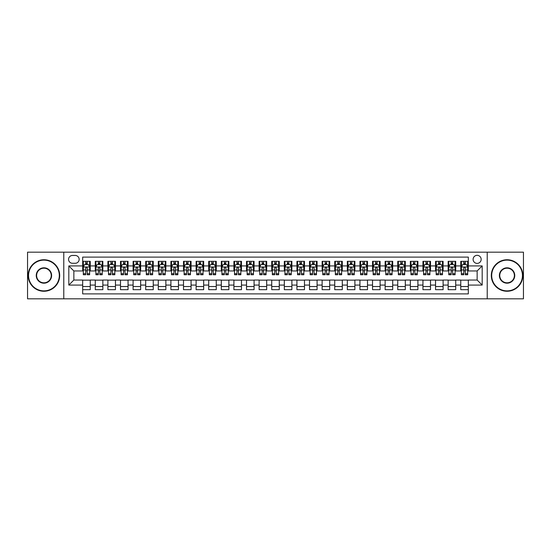 <?xml version="1.0" encoding="UTF-8"?>
<svg xmlns="http://www.w3.org/2000/svg" width="551" height="551" viewBox="0 0 551 551"><rect width="100%" height="100%" fill="white"/><g stroke="black" fill="none" stroke-linecap="round" stroke-linejoin="round"><path stroke-width="0.83" d="M477.138 255.333A4.036 4.036 0 0 0 473.102 259.369A4.036 4.036 0 0 0 477.138 263.399A4.036 4.036 0 0 0 481.168 259.369A4.036 4.036 0 0 0 477.138 255.333M487.222 298.814L523.45 298.814L523.45 252.186L487.222 252.186L487.222 298.814L63.778 298.814L63.778 252.186L27.55 252.186L27.55 298.814L63.778 298.814M468.316 261.326L460.753 261.326L460.753 265.919L455.711 265.919L455.711 270.961L460.753 270.961L460.753 265.919M455.711 265.919L455.711 261.326L448.149 261.326L448.149 265.919L443.107 265.919L443.107 270.961L448.149 270.961L448.149 265.919M443.107 265.919L443.107 261.326L435.552 261.326L435.552 265.919L430.51 265.919L430.51 270.961L435.552 270.961L435.552 265.919M430.51 265.919L430.51 261.326L422.948 261.326L422.948 265.919L417.906 265.919L417.906 270.961L422.948 270.961L422.948 265.919M417.906 265.919L417.906 261.326L410.343 261.326L410.343 265.919L405.302 265.919L405.302 270.961L410.343 270.961L410.343 265.919M405.302 265.919L405.302 261.326L397.739 261.326L397.739 265.919L392.705 265.919L392.705 270.961L397.739 270.961L397.739 265.919M392.705 265.919L392.705 261.326L385.142 261.326L385.142 265.919L380.1 265.919L380.1 270.961L385.142 270.961L385.142 265.919M380.1 265.919L380.1 261.326L372.538 261.326L372.538 265.919L367.496 265.919L367.496 270.961L372.538 270.961L372.538 265.919M367.496 265.919L367.496 261.326L359.934 261.326L359.934 265.919L354.892 265.919L354.892 270.961L359.934 270.961L359.934 265.919M354.892 265.919L354.892 261.326L347.33 261.326L347.33 265.919L342.295 265.919L342.295 270.961L347.33 270.961L347.33 265.919M342.295 265.919L342.295 261.326L334.732 261.326L334.732 265.919L329.691 265.919L329.691 270.961L334.732 270.961L334.732 265.919M329.691 265.919L329.691 261.326L322.128 261.326L322.128 265.919L317.087 265.919L317.087 270.961L322.128 270.961L322.128 265.919M317.087 265.919L317.087 261.326L309.524 261.326L309.524 265.919L304.483 265.919L304.483 270.961L309.524 270.961L309.524 265.919M304.483 265.919L304.483 261.326L296.927 261.326L296.927 265.919L291.885 265.919L291.885 270.961L296.927 270.961L296.927 265.919M291.885 265.919L291.885 261.326L284.323 261.326L284.323 265.919L279.281 265.919L279.281 270.961L284.323 270.961L284.323 265.919M279.281 265.919L279.281 261.326L271.719 261.326L271.719 265.919L266.677 265.919L266.677 270.961L271.719 270.961L271.719 265.919M266.677 265.919L266.677 261.326L259.115 261.326L259.115 265.919L254.073 265.919L254.073 270.961L259.115 270.961L259.115 265.919M254.073 265.919L254.073 261.326L246.517 261.326L246.517 265.919L241.476 265.919L241.476 270.961L246.517 270.961L246.517 265.919M241.476 265.919L241.476 261.326L233.913 261.326L233.913 265.919L228.872 265.919L228.872 270.961L233.913 270.961L233.913 265.919M228.872 265.919L228.872 261.326L221.309 261.326L221.309 265.919L216.267 265.919L216.267 270.961L221.309 270.961L221.309 265.919M216.267 265.919L216.267 261.326L208.705 261.326L208.705 265.919L203.67 265.919L203.67 270.961L208.705 270.961L208.705 265.919M203.67 265.919L203.67 261.326L196.108 261.326L196.108 265.919L191.066 265.919L191.066 270.961L196.108 270.961L196.108 265.919M191.066 265.919L191.066 261.326L183.504 261.326L183.504 265.919L178.462 265.919L178.462 270.961L183.504 270.961L183.504 265.919M178.462 265.919L178.462 261.326L170.9 261.326L170.9 265.919L165.858 265.919L165.858 270.961L170.9 270.961L170.9 265.919M165.858 265.919L165.858 261.326L158.295 261.326L158.295 265.919L153.261 265.919L153.261 270.961L158.295 270.961L158.295 265.919M153.261 265.919L153.261 261.326L145.698 261.326L145.698 265.919L140.657 265.919L140.657 270.961L145.698 270.961L145.698 265.919M140.657 265.919L140.657 261.326L133.094 261.326L133.094 265.919L128.052 265.919L128.052 270.961L133.094 270.961L133.094 265.919M128.052 265.919L128.052 261.326L120.49 261.326L120.49 265.919L115.448 265.919L115.448 270.961L120.49 270.961L120.49 265.919M115.448 265.919L115.448 261.326L107.893 261.326L107.893 265.919L102.851 265.919L102.851 270.961L107.893 270.961L107.893 265.919M102.851 265.919L102.851 261.326L95.289 261.326L95.289 270.961L90.247 270.961L90.247 261.326L82.684 261.326M82.684 289.674L90.247 289.674L90.247 280.039L95.289 280.039L95.289 289.674L102.851 289.674L102.851 280.039L107.893 280.039L107.893 285.081L102.851 285.081M107.893 285.081L107.893 289.674L115.448 289.674L115.448 280.039L120.49 280.039L120.49 285.081L115.448 285.081M120.49 285.081L120.49 289.674L128.052 289.674L128.052 280.039L133.094 280.039L133.094 285.081L128.052 285.081M133.094 285.081L133.094 289.674L140.657 289.674L140.657 280.039L145.698 280.039L145.698 285.081L140.657 285.081M145.698 285.081L145.698 289.674L153.261 289.674L153.261 280.039L158.295 280.039L158.295 285.081L153.261 285.081M158.295 285.081L158.295 289.674L165.858 289.674L165.858 280.039L170.9 280.039L170.9 285.081L165.858 285.081M170.9 285.081L170.9 289.674L178.462 289.674L178.462 280.039L183.504 280.039L183.504 285.081L178.462 285.081M183.504 285.081L183.504 289.674L191.066 289.674L191.066 280.039L196.108 280.039L196.108 285.081L191.066 285.081M196.108 285.081L196.108 289.674L203.67 289.674L203.67 280.039L208.705 280.039L208.705 285.081L203.67 285.081M208.705 285.081L208.705 289.674L216.267 289.674L216.267 280.039L221.309 280.039L221.309 285.081L216.267 285.081M221.309 285.081L221.309 289.674L228.872 289.674L228.872 280.039L233.913 280.039L233.913 285.081L228.872 285.081M233.913 285.081L233.913 289.674L241.476 289.674L241.476 280.039L246.517 280.039L246.517 285.081L241.476 285.081M246.517 285.081L246.517 289.674L254.073 289.674L254.073 280.039L259.115 280.039L259.115 285.081L254.073 285.081M259.115 285.081L259.115 289.674L266.677 289.674L266.677 280.039L271.719 280.039L271.719 285.081L266.677 285.081M271.719 285.081L271.719 289.674L279.281 289.674L279.281 280.039L284.323 280.039L284.323 285.081L279.281 285.081M284.323 285.081L284.323 289.674L291.885 289.674L291.885 280.039L296.927 280.039L296.927 285.081L291.885 285.081M296.927 285.081L296.927 289.674L304.483 289.674L304.483 280.039L309.524 280.039L309.524 285.081L304.483 285.081M309.524 285.081L309.524 289.674L317.087 289.674L317.087 280.039L322.128 280.039L322.128 285.081L317.087 285.081M322.128 285.081L322.128 289.674L329.691 289.674L329.691 280.039L334.732 280.039L334.732 285.081L329.691 285.081M334.732 285.081L334.732 289.674L342.295 289.674L342.295 280.039L347.33 280.039L347.33 285.081L342.295 285.081M347.33 285.081L347.33 289.674L354.892 289.674L354.892 280.039L359.934 280.039L359.934 285.081L354.892 285.081M359.934 285.081L359.934 289.674L367.496 289.674L367.496 280.039L372.538 280.039L372.538 285.081L367.496 285.081M372.538 285.081L372.538 289.674L380.1 289.674L380.1 280.039L385.142 280.039L385.142 285.081L380.1 285.081M385.142 285.081L385.142 289.674L392.705 289.674L392.705 280.039L397.739 280.039L397.739 285.081L392.705 285.081M397.739 285.081L397.739 289.674L405.302 289.674L405.302 280.039L410.343 280.039L410.343 285.081L405.302 285.081M410.343 285.081L410.343 289.674L417.906 289.674L417.906 280.039L422.948 280.039L422.948 285.081L417.906 285.081M422.948 285.081L422.948 289.674L430.51 289.674L430.51 280.039L435.552 280.039L435.552 285.081L430.51 285.081M435.552 285.081L435.552 289.674L443.107 289.674L443.107 280.039L448.149 280.039L448.149 285.081L443.107 285.081M448.149 285.081L448.149 289.674L455.711 289.674L455.711 280.039L460.753 280.039L460.753 285.081L455.711 285.081M72.477 263.275L75.253 263.275A3.905 3.905 0 0 0 79.158 259.369A3.905 3.905 0 0 0 75.253 255.464L72.477 255.464A3.905 3.905 0 0 0 68.572 259.369A3.905 3.905 0 0 0 72.477 263.275M487.222 252.186L63.778 252.186M468.316 265.919L468.316 257.103L82.684 257.103L82.684 270.961L73.862 270.961L73.862 280.039L82.684 280.039L82.684 293.897L468.316 293.897L468.316 280.039L477.138 280.039L477.138 270.961L468.316 270.961L468.316 265.919L482.18 265.919L482.18 285.081L468.316 285.081M82.684 285.081L68.82 285.081L68.82 265.919L82.684 265.919M460.753 285.081L460.753 289.674L468.316 289.674M82.684 264.473L83.318 264.473M85.708 264.473L87.223 264.473M89.613 264.473L90.247 264.473M82.684 270.837L83.318 270.837M85.708 270.837L87.223 270.837M89.613 270.837L90.247 270.837M82.684 280.163L90.247 280.163M82.684 286.527L90.247 286.527M95.289 270.837L95.915 270.837M98.312 270.837L99.827 270.837M102.217 270.837L102.851 270.837M95.289 264.473L95.915 264.473M98.312 264.473L99.827 264.473M102.217 264.473L102.851 264.473M95.289 280.163L102.851 280.163M95.289 286.527L102.851 286.527M107.893 280.163L115.448 280.163M107.893 286.527L115.448 286.527M107.893 264.473L108.519 264.473M110.916 264.473L112.425 264.473M114.822 264.473L115.448 264.473M107.893 270.837L108.519 270.837M110.916 270.837L112.425 270.837M114.822 270.837L115.448 270.837M120.49 280.163L128.052 280.163M120.49 286.527L128.052 286.527M120.49 264.473L121.124 264.473M123.514 264.473L125.029 264.473M127.426 264.473L128.052 264.473M120.49 270.837L121.124 270.837M123.514 270.837L125.029 270.837M127.426 270.837L128.052 270.837M133.094 280.163L140.657 280.163M133.094 286.527L140.657 286.527M133.094 264.473L133.728 264.473M136.118 264.473L137.633 264.473M140.023 264.473L140.657 264.473M133.094 270.837L133.728 270.837M136.118 270.837L137.633 270.837M140.023 270.837L140.657 270.837M145.698 280.163L153.261 280.163M145.698 286.527L153.261 286.527M145.698 264.473L146.325 264.473M148.722 264.473L150.23 264.473M152.627 264.473L153.261 264.473M145.698 270.837L146.325 270.837M148.722 270.837L150.23 270.837M152.627 270.837L153.261 270.837M158.295 280.163L165.858 280.163M158.295 286.527L165.858 286.527M158.295 264.473L158.929 264.473M161.326 264.473L162.834 264.473M165.231 264.473L165.858 264.473M158.295 270.837L158.929 270.837M161.326 270.837L162.834 270.837M165.231 270.837L165.858 270.837M170.9 280.163L178.462 280.163M170.9 286.527L178.462 286.527M170.9 264.473L171.533 264.473M173.923 264.473L175.438 264.473M177.835 264.473L178.462 264.473M170.9 270.837L171.533 270.837M173.923 270.837L175.438 270.837M177.835 270.837L178.462 270.837M183.504 280.163L191.066 280.163M183.504 286.527L191.066 286.527M183.504 264.473L184.13 264.473M186.527 264.473L188.043 264.473M190.432 264.473L191.066 264.473M183.504 270.837L184.13 270.837M186.527 270.837L188.043 270.837M190.432 270.837L191.066 270.837M196.108 280.163L203.67 280.163M196.108 286.527L203.67 286.527M196.108 264.473L196.735 264.473M199.131 264.473L200.64 264.473M203.037 264.473L203.67 264.473M196.108 270.837L196.735 270.837M199.131 270.837L200.64 270.837M203.037 270.837L203.67 270.837M208.705 280.163L216.267 280.163M208.705 286.527L216.267 286.527M208.705 264.473L209.339 264.473M211.736 264.473L213.244 264.473M215.641 264.473L216.267 264.473M208.705 270.837L209.339 270.837M211.736 270.837L213.244 270.837M215.641 270.837L216.267 270.837M221.309 280.163L228.872 280.163M221.309 286.527L228.872 286.527M221.309 264.473L221.943 264.473M224.333 264.473L225.848 264.473M228.245 264.473L228.872 264.473M221.309 270.837L221.943 270.837M224.333 270.837L225.848 270.837M228.245 270.837L228.872 270.837M233.913 280.163L241.476 280.163M233.913 286.527L241.476 286.527M233.913 264.473L234.54 264.473M236.937 264.473L238.452 264.473M240.842 264.473L241.476 264.473M233.913 270.837L234.54 270.837M236.937 270.837L238.452 270.837M240.842 270.837L241.476 270.837M246.517 280.163L254.073 280.163M246.517 286.527L254.073 286.527M246.517 264.473L247.144 264.473M249.541 264.473L251.049 264.473M253.446 264.473L254.073 264.473M246.517 270.837L247.144 270.837M249.541 270.837L251.049 270.837M253.446 270.837L254.073 270.837M259.115 280.163L266.677 280.163M259.115 286.527L266.677 286.527M259.115 264.473L259.748 264.473M262.138 264.473L263.654 264.473M266.05 264.473L266.677 264.473M259.115 270.837L259.748 270.837M262.138 270.837L263.654 270.837M266.05 270.837L266.677 270.837M271.719 280.163L279.281 280.163M271.719 286.527L279.281 286.527M271.719 264.473L272.352 264.473M274.742 264.473L276.258 264.473M278.648 264.473L279.281 264.473M271.719 270.837L272.352 270.837M274.742 270.837L276.258 270.837M278.648 270.837L279.281 270.837M284.323 280.163L291.885 280.163M284.323 286.527L291.885 286.527M284.323 264.473L284.95 264.473M287.346 264.473L288.862 264.473M291.252 264.473L291.885 264.473M284.323 270.837L284.95 270.837M287.346 270.837L288.862 270.837M291.252 270.837L291.885 270.837M296.927 280.163L304.483 280.163M296.927 286.527L304.483 286.527M296.927 264.473L297.554 264.473M299.951 264.473L301.459 264.473M303.856 264.473L304.483 264.473M296.927 270.837L297.554 270.837M299.951 270.837L301.459 270.837M303.856 270.837L304.483 270.837M309.524 280.163L317.087 280.163M309.524 286.527L317.087 286.527M309.524 264.473L310.158 264.473M312.548 264.473L314.063 264.473M316.46 264.473L317.087 264.473M309.524 270.837L310.158 270.837M312.548 270.837L314.063 270.837M316.46 270.837L317.087 270.837M322.128 280.163L329.691 280.163M322.128 286.527L329.691 286.527M322.128 264.473L322.755 264.473M325.152 264.473L326.667 264.473M329.057 264.473L329.691 264.473M322.128 270.837L322.755 270.837M325.152 270.837L326.667 270.837M329.057 270.837L329.691 270.837M334.732 280.163L342.295 280.163M334.732 286.527L342.295 286.527M334.732 264.473L335.359 264.473M337.756 264.473L339.264 264.473M341.661 264.473L342.295 264.473M334.732 270.837L335.359 270.837M337.756 270.837L339.264 270.837M341.661 270.837L342.295 270.837M347.33 280.163L354.892 280.163M347.33 286.527L354.892 286.527M347.33 264.473L347.963 264.473M350.36 264.473L351.869 264.473M354.265 264.473L354.892 264.473M347.33 270.837L347.963 270.837M350.36 270.837L351.869 270.837M354.265 270.837L354.892 270.837M359.934 280.163L367.496 280.163M359.934 286.527L367.496 286.527M359.934 264.473L360.568 264.473M362.957 264.473L364.473 264.473M366.87 264.473L367.496 264.473M359.934 270.837L360.568 270.837M362.957 270.837L364.473 270.837M366.87 270.837L367.496 270.837M372.538 280.163L380.1 280.163M372.538 286.527L380.1 286.527M372.538 264.473L373.165 264.473M375.562 264.473L377.077 264.473M379.467 264.473L380.1 264.473M372.538 270.837L373.165 270.837M375.562 270.837L377.077 270.837M379.467 270.837L380.1 270.837M385.142 280.163L392.705 280.163M385.142 286.527L392.705 286.527M385.142 264.473L385.769 264.473M388.166 264.473L389.674 264.473M392.071 264.473L392.705 264.473M385.142 270.837L385.769 270.837M388.166 270.837L389.674 270.837M392.071 270.837L392.705 270.837M397.739 280.163L405.302 280.163M397.739 286.527L405.302 286.527M397.739 264.473L398.373 264.473M400.77 264.473L402.278 264.473M404.675 264.473L405.302 264.473M397.739 270.837L398.373 270.837M400.77 270.837L402.278 270.837M404.675 270.837L405.302 270.837M410.343 280.163L417.906 280.163M410.343 286.527L417.906 286.527M410.343 264.473L410.977 264.473M413.367 264.473L414.882 264.473M417.272 264.473L417.906 264.473M410.343 270.837L410.977 270.837M413.367 270.837L414.882 270.837M417.272 270.837L417.906 270.837M422.948 280.163L430.51 280.163M422.948 286.527L430.51 286.527M422.948 264.473L423.574 264.473M425.971 264.473L427.486 264.473M429.876 264.473L430.51 264.473M422.948 270.837L423.574 270.837M425.971 270.837L427.486 270.837M429.876 270.837L430.51 270.837M435.552 280.163L443.107 280.163M435.552 286.527L443.107 286.527M435.552 264.473L436.178 264.473M438.575 264.473L440.084 264.473M442.481 264.473L443.107 264.473M435.552 270.837L436.178 270.837M438.575 270.837L440.084 270.837M442.481 270.837L443.107 270.837M448.149 280.163L455.711 280.163M448.149 286.527L455.711 286.527M448.149 264.473L448.783 264.473M451.173 264.473L452.688 264.473M455.085 264.473L455.711 264.473M448.149 270.837L448.783 270.837M451.173 270.837L452.688 270.837M455.085 270.837L455.711 270.837M460.753 280.163L468.316 280.163M460.753 286.527L468.316 286.527M460.753 264.473L461.387 264.473M463.777 264.473L465.292 264.473M467.682 264.473L468.316 264.473M460.753 270.837L461.387 270.837M463.777 270.837L465.292 270.837M467.682 270.837L468.316 270.837M73.862 270.961L68.82 265.919M73.862 280.039L68.82 285.081M482.18 265.919L477.138 270.961M482.18 285.081L477.138 280.039M87.223 262.958L85.708 262.958M89.613 273.716L87.223 273.716L87.223 274.742L89.613 274.742L89.613 267.056L88.353 264.535L84.578 264.535L83.318 267.056L83.318 274.742L85.708 274.742L85.708 273.716L83.318 273.716M83.318 267.056L83.318 261.326M89.613 267.056L89.613 261.326M85.708 264.535L85.708 261.326M87.223 261.326L87.223 264.535M87.223 273.716L87.223 268C86.721 267.028 86.218 267.028 85.708 268L85.708 273.716M43.935 260.127A15.373 15.373 0 0 0 28.556 275.5A15.373 15.373 0 0 0 43.935 290.873A15.373 15.373 0 0 0 59.308 275.5A15.373 15.373 0 0 0 43.935 260.127M43.935 291.252A15.752 15.752 0 0 1 28.177 275.5A15.752 15.752 0 0 1 43.935 259.748A15.752 15.752 0 0 1 59.687 275.5A15.752 15.752 0 0 1 43.935 291.252M43.935 267.814A7.686 7.686 0 0 1 51.622 275.5A7.686 7.686 0 0 1 43.935 283.186A7.686 7.686 0 0 1 36.249 275.5A7.686 7.686 0 0 1 43.935 267.814M43.935 282.808A7.308 7.308 0 0 0 51.243 275.5A7.308 7.308 0 0 0 43.935 268.192A7.308 7.308 0 0 0 36.621 275.5A7.308 7.308 0 0 0 43.935 282.808M507.065 260.127A15.373 15.373 0 0 0 491.692 275.5A15.373 15.373 0 0 0 507.065 290.873A15.373 15.373 0 0 0 522.444 275.5A15.373 15.373 0 0 0 507.065 260.127M507.065 291.252A15.752 15.752 0 0 1 491.313 275.5A15.752 15.752 0 0 1 507.065 259.748A15.752 15.752 0 0 1 522.823 275.5A15.752 15.752 0 0 1 507.065 291.252M507.065 267.814A7.686 7.686 0 0 1 514.751 275.5A7.686 7.686 0 0 1 507.065 283.186A7.686 7.686 0 0 1 499.378 275.5A7.686 7.686 0 0 1 507.065 267.814M507.065 282.808A7.308 7.308 0 0 0 514.379 275.5A7.308 7.308 0 0 0 507.065 268.192A7.308 7.308 0 0 0 499.757 275.5A7.308 7.308 0 0 0 507.065 282.808M99.827 262.958L98.312 262.958M102.217 273.716L99.827 273.716L99.827 274.742L102.217 274.742L102.217 267.056L100.957 264.535L97.176 264.535L95.915 267.056L95.915 274.742L98.312 274.742L98.312 273.716L95.915 273.716M95.915 267.056L95.915 261.326M102.217 267.056L102.217 261.326M98.312 264.535L98.312 261.326M99.827 261.326L99.827 264.535M99.827 273.716L99.827 268C99.318 267.028 98.815 267.028 98.312 268L98.312 273.716M112.425 262.958L110.916 262.958M114.822 273.716L112.425 273.716L112.425 274.742L114.822 274.742L114.822 267.056L113.561 264.535L109.78 264.535L108.519 267.056L108.519 274.742L110.916 274.742L110.916 273.716L108.519 273.716M108.519 267.056L108.519 261.326M114.822 267.056L114.822 261.326M110.916 264.535L110.916 261.326M112.425 261.326L112.425 264.535M112.425 273.716L112.425 268C111.922 267.028 111.419 267.028 110.916 268L110.916 273.716M125.029 262.958L123.514 262.958M127.426 273.716L125.029 273.716L125.029 274.742L127.426 274.742L127.426 267.056L126.165 264.535L122.384 264.535L121.124 267.056L121.124 274.742L123.514 274.742L123.514 273.716L121.124 273.716M121.124 267.056L121.124 261.326M127.426 267.056L127.426 261.326M123.514 264.535L123.514 261.326M125.029 261.326L125.029 264.535M125.029 273.716L125.029 268C124.526 267.028 124.023 267.028 123.514 268L123.514 273.716M137.633 262.958L136.118 262.958M140.023 273.716L137.633 273.716L137.633 274.742L140.023 274.742L140.023 267.056L138.762 264.535L134.981 264.535L133.728 267.056L133.728 274.742L136.118 274.742L136.118 273.716L133.728 273.716M133.728 267.056L133.728 261.326M140.023 267.056L140.023 261.326M136.118 264.535L136.118 261.326M137.633 261.326L137.633 264.535M137.633 273.716L137.633 268C137.13 267.028 136.62 267.028 136.118 268L136.118 273.716M150.23 262.958L148.722 262.958M152.627 273.716L150.23 273.716L150.23 274.742L152.627 274.742L152.627 267.056L151.367 264.535L147.585 264.535L146.325 267.056L146.325 274.742L148.722 274.742L148.722 273.716L146.325 273.716M146.325 267.056L146.325 261.326M152.627 267.056L152.627 261.326M148.722 264.535L148.722 261.326M150.23 261.326L150.23 264.535M150.23 273.716L150.23 268C149.727 267.028 149.225 267.028 148.722 268L148.722 273.716M162.834 262.958L161.326 262.958M165.231 273.716L162.834 273.716L162.834 274.742L165.231 274.742L165.231 267.056L163.971 264.535L160.189 264.535L158.929 267.056L158.929 274.742L161.326 274.742L161.326 273.716L158.929 273.716M158.929 267.056L158.929 261.326M165.231 267.056L165.231 261.326M161.326 264.535L161.326 261.326M162.834 261.326L162.834 264.535M162.834 273.716L162.834 268C162.331 267.028 161.829 267.028 161.326 268L161.326 273.716M175.438 262.958L173.923 262.958M177.835 273.716L175.438 273.716L175.438 274.742L177.835 274.742L177.835 267.056L176.575 264.535L172.794 264.535L171.533 267.056L171.533 274.742L173.923 274.742L173.923 273.716L171.533 273.716M171.533 267.056L171.533 261.326M177.835 267.056L177.835 261.326M173.923 264.535L173.923 261.326M175.438 261.326L175.438 264.535M175.438 273.716L175.438 268C174.936 267.028 174.433 267.028 173.923 268L173.923 273.716M188.043 262.958L186.527 262.958M190.432 273.716L188.043 273.716L188.043 274.742L190.432 274.742L190.432 267.056L189.172 264.535L185.391 264.535L184.13 267.056L184.13 274.742L186.527 274.742L186.527 273.716L184.13 273.716M184.13 267.056L184.13 261.326M190.432 267.056L190.432 261.326M186.527 264.535L186.527 261.326M188.043 261.326L188.043 264.535M188.043 273.716L188.043 268C187.54 267.028 187.03 267.028 186.527 268L186.527 273.716M200.64 262.958L199.131 262.958M203.037 273.716L200.64 273.716L200.64 274.742L203.037 274.742L203.037 267.056L201.776 264.535L197.995 264.535L196.735 267.056L196.735 274.742L199.131 274.742L199.131 273.716L196.735 273.716M196.735 267.056L196.735 261.326M203.037 267.056L203.037 261.326M199.131 264.535L199.131 261.326M200.64 261.326L200.64 264.535M200.64 273.716L200.64 268C200.137 267.028 199.634 267.028 199.131 268L199.131 273.716M213.244 262.958L211.736 262.958M215.641 273.716L213.244 273.716L213.244 274.742L215.641 274.742L215.641 267.056L214.38 264.535L210.599 264.535L209.339 267.056L209.339 274.742L211.736 274.742L211.736 273.716L209.339 273.716M209.339 267.056L209.339 261.326M215.641 267.056L215.641 261.326M211.736 264.535L211.736 261.326M213.244 261.326L213.244 264.535M213.244 273.716L213.244 268C212.741 267.028 212.238 267.028 211.736 268L211.736 273.716M225.848 262.958L224.333 262.958M228.245 273.716L225.848 273.716L225.848 274.742L228.245 274.742L228.245 267.056L226.984 264.535L223.203 264.535L221.943 267.056L221.943 274.742L224.333 274.742L224.333 273.716L221.943 273.716M221.943 267.056L221.943 261.326M228.245 267.056L228.245 261.326M224.333 264.535L224.333 261.326M225.848 261.326L225.848 264.535M225.848 273.716L225.848 268C225.345 267.028 224.842 267.028 224.333 268L224.333 273.716M238.452 262.958L236.937 262.958M240.842 273.716L238.452 273.716L238.452 274.742L240.842 274.742L240.842 267.056L239.582 264.535L235.8 264.535L234.54 267.056L234.54 274.742L236.937 274.742L236.937 273.716L234.54 273.716M234.54 267.056L234.54 261.326M240.842 267.056L240.842 261.326M236.937 264.535L236.937 261.326M238.452 261.326L238.452 264.535M238.452 273.716L238.452 268C237.942 267.028 237.44 267.028 236.937 268L236.937 273.716M251.049 262.958L249.541 262.958M253.446 273.716L251.049 273.716L251.049 274.742L253.446 274.742L253.446 267.056L252.186 264.535L248.405 264.535L247.144 267.056L247.144 274.742L249.541 274.742L249.541 273.716L247.144 273.716M247.144 267.056L247.144 261.326M253.446 267.056L253.446 261.326M249.541 264.535L249.541 261.326M251.049 261.326L251.049 264.535M251.049 273.716L251.049 268C250.547 267.028 250.044 267.028 249.541 268L249.541 273.716M263.654 262.958L262.138 262.958M266.05 273.716L263.654 273.716L263.654 274.742L266.05 274.742L266.05 267.056L264.79 264.535L261.009 264.535L259.748 267.056L259.748 274.742L262.138 274.742L262.138 273.716L259.748 273.716M259.748 267.056L259.748 261.326M266.05 267.056L266.05 261.326M262.138 264.535L262.138 261.326M263.654 261.326L263.654 264.535M263.654 273.716L263.654 268C263.151 267.028 262.648 267.028 262.138 268L262.138 273.716M276.258 262.958L274.742 262.958M278.648 273.716L276.258 273.716L276.258 274.742L278.648 274.742L278.648 267.056L277.387 264.535L273.613 264.535L272.352 267.056L272.352 274.742L274.742 274.742L274.742 273.716L272.352 273.716M272.352 267.056L272.352 261.326M278.648 267.056L278.648 261.326M274.742 264.535L274.742 261.326M276.258 261.326L276.258 264.535M276.258 273.716L276.258 268C275.755 267.028 275.252 267.028 274.742 268L274.742 273.716M288.862 262.958L287.346 262.958M291.252 273.716L288.862 273.716L288.862 274.742L291.252 274.742L291.252 267.056L289.991 264.535L286.21 264.535L284.95 267.056L284.95 274.742L287.346 274.742L287.346 273.716L284.95 273.716M284.95 267.056L284.95 261.326M291.252 267.056L291.252 261.326M287.346 264.535L287.346 261.326M288.862 261.326L288.862 264.535M288.862 273.716L288.862 268C288.352 267.028 287.849 267.028 287.346 268L287.346 273.716M301.459 262.958L299.951 262.958M303.856 273.716L301.459 273.716L301.459 274.742L303.856 274.742L303.856 267.056L302.595 264.535L298.814 264.535L297.554 267.056L297.554 274.742L299.951 274.742L299.951 273.716L297.554 273.716M297.554 267.056L297.554 261.326M303.856 267.056L303.856 261.326M299.951 264.535L299.951 261.326M301.459 261.326L301.459 264.535M301.459 273.716L301.459 268C300.956 267.028 300.453 267.028 299.951 268L299.951 273.716M314.063 262.958L312.548 262.958M316.46 273.716L314.063 273.716L314.063 274.742L316.46 274.742L316.46 267.056L315.2 264.535L311.418 264.535L310.158 267.056L310.158 274.742L312.548 274.742L312.548 273.716L310.158 273.716M310.158 267.056L310.158 261.326M316.46 267.056L316.46 261.326M312.548 264.535L312.548 261.326M314.063 261.326L314.063 264.535M314.063 273.716L314.063 268C313.56 267.028 313.058 267.028 312.548 268L312.548 273.716M326.667 262.958L325.152 262.958M329.057 273.716L326.667 273.716L326.667 274.742L329.057 274.742L329.057 267.056L327.797 264.535L324.016 264.535L322.755 267.056L322.755 274.742L325.152 274.742L325.152 273.716L322.755 273.716M322.755 267.056L322.755 261.326M329.057 267.056L329.057 261.326M325.152 264.535L325.152 261.326M326.667 261.326L326.667 264.535M326.667 273.716L326.667 268C326.164 267.028 325.655 267.028 325.152 268L325.152 273.716M339.264 262.958L337.756 262.958M341.661 273.716L339.264 273.716L339.264 274.742L341.661 274.742L341.661 267.056L340.401 264.535L336.62 264.535L335.359 267.056L335.359 274.742L337.756 274.742L337.756 273.716L335.359 273.716M335.359 267.056L335.359 261.326M341.661 267.056L341.661 261.326M337.756 264.535L337.756 261.326M339.264 261.326L339.264 264.535M339.264 273.716L339.264 268C338.762 267.028 338.259 267.028 337.756 268L337.756 273.716M351.869 262.958L350.36 262.958M354.265 273.716L351.869 273.716L351.869 274.742L354.265 274.742L354.265 267.056L353.005 264.535L349.224 264.535L347.963 267.056L347.963 274.742L350.36 274.742L350.36 273.716L347.963 273.716M347.963 267.056L347.963 261.326M354.265 267.056L354.265 261.326M350.36 264.535L350.36 261.326M351.869 261.326L351.869 264.535M351.869 273.716L351.869 268C351.366 267.028 350.863 267.028 350.36 268L350.36 273.716M364.473 262.958L362.957 262.958M366.87 273.716L364.473 273.716L364.473 274.742L366.87 274.742L366.87 267.056L365.609 264.535L361.828 264.535L360.568 267.056L360.568 274.742L362.957 274.742L362.957 273.716L360.568 273.716M360.568 267.056L360.568 261.326M366.87 267.056L366.87 261.326M362.957 264.535L362.957 261.326M364.473 261.326L364.473 264.535M364.473 273.716L364.473 268C363.97 267.028 363.467 267.028 362.957 268L362.957 273.716M377.077 262.958L375.562 262.958M379.467 273.716L377.077 273.716L377.077 274.742L379.467 274.742L379.467 267.056L378.206 264.535L374.425 264.535L373.165 267.056L373.165 274.742L375.562 274.742L375.562 273.716L373.165 273.716M373.165 267.056L373.165 261.326M379.467 267.056L379.467 261.326M375.562 264.535L375.562 261.326M377.077 261.326L377.077 264.535M377.077 273.716L377.077 268C376.574 267.028 376.064 267.028 375.562 268L375.562 273.716M389.674 262.958L388.166 262.958M392.071 273.716L389.674 273.716L389.674 274.742L392.071 274.742L392.071 267.056L390.811 264.535L387.029 264.535L385.769 267.056L385.769 274.742L388.166 274.742L388.166 273.716L385.769 273.716M385.769 267.056L385.769 261.326M392.071 267.056L392.071 261.326M388.166 264.535L388.166 261.326M389.674 261.326L389.674 264.535M389.674 273.716L389.674 268C389.171 267.028 388.669 267.028 388.166 268L388.166 273.716M402.278 262.958L400.77 262.958M404.675 273.716L402.278 273.716L402.278 274.742L404.675 274.742L404.675 267.056L403.415 264.535L399.633 264.535L398.373 267.056L398.373 274.742L400.77 274.742L400.77 273.716L398.373 273.716M398.373 267.056L398.373 261.326M404.675 267.056L404.675 261.326M400.77 264.535L400.77 261.326M402.278 261.326L402.278 264.535M402.278 273.716L402.278 268C401.775 267.028 401.273 267.028 400.77 268L400.77 273.716M414.882 262.958L413.367 262.958M417.272 273.716L414.882 273.716L414.882 274.742L417.272 274.742L417.272 267.056L416.019 264.535L412.238 264.535L410.977 267.056L410.977 274.742L413.367 274.742L413.367 273.716L410.977 273.716M410.977 267.056L410.977 261.326M417.272 267.056L417.272 261.326M413.367 264.535L413.367 261.326M414.882 261.326L414.882 264.535M414.882 273.716L414.882 268C414.38 267.028 413.877 267.028 413.367 268L413.367 273.716M427.486 262.958L425.971 262.958M429.876 273.716L427.486 273.716L427.486 274.742L429.876 274.742L429.876 267.056L428.616 264.535L424.835 264.535L423.574 267.056L423.574 274.742L425.971 274.742L425.971 273.716L423.574 273.716M423.574 267.056L423.574 261.326M429.876 267.056L429.876 261.326M425.971 264.535L425.971 261.326M427.486 261.326L427.486 264.535M427.486 273.716L427.486 268C426.977 267.028 426.474 267.028 425.971 268L425.971 273.716M440.084 262.958L438.575 262.958M442.481 273.716L440.084 273.716L440.084 274.742L442.481 274.742L442.481 267.056L441.22 264.535L437.439 264.535L436.178 267.056L436.178 274.742L438.575 274.742L438.575 273.716L436.178 273.716M436.178 267.056L436.178 261.326M442.481 267.056L442.481 261.326M438.575 264.535L438.575 261.326M440.084 261.326L440.084 264.535M440.084 273.716L440.084 268C439.581 267.028 439.078 267.028 438.575 268L438.575 273.716M452.688 262.958L451.173 262.958M455.085 273.716L452.688 273.716L452.688 274.742L455.085 274.742L455.085 267.056L453.824 264.535L450.043 264.535L448.783 267.056L448.783 274.742L451.173 274.742L451.173 273.716L448.783 273.716M448.783 267.056L448.783 261.326M455.085 267.056L455.085 261.326M451.173 264.535L451.173 261.326M452.688 261.326L452.688 264.535M452.688 273.716L452.688 268C452.185 267.028 451.682 267.028 451.173 268L451.173 273.716M465.292 262.958L463.777 262.958M467.682 273.716L465.292 273.716L465.292 274.742L467.682 274.742L467.682 267.056L466.422 264.535L462.647 264.535L461.387 267.056L461.387 274.742L463.777 274.742L463.777 273.716L461.387 273.716M461.387 267.056L461.387 261.326M467.682 267.056L467.682 261.326M463.777 264.535L463.777 261.326M465.292 261.326L465.292 264.535M465.292 273.716L465.292 268C464.789 267.028 464.286 267.028 463.777 268L463.777 273.716M95.289 285.081L90.247 285.081M95.289 265.919L90.247 265.919M89.586 266.994L83.346 266.994M83.318 265.231L84.227 265.231M88.704 265.231L89.613 265.231M85.708 269.976L83.318 269.976M89.613 269.976L87.223 269.976M87.223 263.764L85.708 263.764M102.19 266.994L95.95 266.994M95.915 265.231L96.831 265.231M101.308 265.231L102.217 265.231M98.312 269.976L95.915 269.976M102.217 269.976L99.827 269.976M99.827 263.764L98.312 263.764M114.787 266.994L108.554 266.994M108.519 265.231L109.435 265.231M113.905 265.231L114.822 265.231M110.916 269.976L108.519 269.976M114.822 269.976L112.425 269.976M112.425 263.764L110.916 263.764M127.391 266.994L121.151 266.994M121.124 265.231L122.033 265.231M126.51 265.231L127.426 265.231M123.514 269.976L121.124 269.976M127.426 269.976L125.029 269.976M125.029 263.764L123.514 263.764M139.995 266.994L133.755 266.994M133.728 265.231L134.637 265.231M139.114 265.231L140.023 265.231M136.118 269.976L133.728 269.976M140.023 269.976L137.633 269.976M137.633 263.764L136.118 263.764M152.599 266.994L146.359 266.994M146.325 265.231L147.241 265.231M151.711 265.231L152.627 265.231M148.722 269.976L146.325 269.976M152.627 269.976L150.23 269.976M150.23 263.764L148.722 263.764M165.197 266.994L158.964 266.994M158.929 265.231L159.845 265.231M164.315 265.231L165.231 265.231M161.326 269.976L158.929 269.976M165.231 269.976L162.834 269.976M162.834 263.764L161.326 263.764M177.801 266.994L171.561 266.994M171.533 265.231L172.442 265.231M176.919 265.231L177.835 265.231M173.923 269.976L171.533 269.976M177.835 269.976L175.438 269.976M175.438 263.764L173.923 263.764M190.405 266.994L184.165 266.994M184.13 265.231L185.046 265.231M189.523 265.231L190.432 265.231M186.527 269.976L184.13 269.976M190.432 269.976L188.043 269.976M188.043 263.764L186.527 263.764M203.002 266.994L196.769 266.994M196.735 265.231L197.651 265.231M202.121 265.231L203.037 265.231M199.131 269.976L196.735 269.976M203.037 269.976L200.64 269.976M200.64 263.764L199.131 263.764M215.606 266.994L209.366 266.994M209.339 265.231L210.255 265.231M214.725 265.231L215.641 265.231M211.736 269.976L209.339 269.976M215.641 269.976L213.244 269.976M213.244 263.764L211.736 263.764M228.21 266.994L221.97 266.994M221.943 265.231L222.852 265.231M227.329 265.231L228.245 265.231M224.333 269.976L221.943 269.976M228.245 269.976L225.848 269.976M225.848 263.764L224.333 263.764M240.815 266.994L234.574 266.994M234.54 265.231L235.456 265.231M239.933 265.231L240.842 265.231M236.937 269.976L234.54 269.976M240.842 269.976L238.452 269.976M238.452 263.764L236.937 263.764M253.412 266.994L247.179 266.994M247.144 265.231L248.06 265.231M252.53 265.231L253.446 265.231M249.541 269.976L247.144 269.976M253.446 269.976L251.049 269.976M251.049 263.764L249.541 263.764M266.016 266.994L259.776 266.994M259.748 265.231L260.657 265.231M265.134 265.231L266.05 265.231M262.138 269.976L259.748 269.976M266.05 269.976L263.654 269.976M263.654 263.764L262.138 263.764M278.62 266.994L272.38 266.994M272.352 265.231L273.262 265.231M277.738 265.231L278.648 265.231M274.742 269.976L272.352 269.976M278.648 269.976L276.258 269.976M276.258 263.764L274.742 263.764M291.224 266.994L284.984 266.994M284.95 265.231L285.866 265.231M290.343 265.231L291.252 265.231M287.346 269.976L284.95 269.976M291.252 269.976L288.862 269.976M288.862 263.764L287.346 263.764M303.821 266.994L297.588 266.994M297.554 265.231L298.47 265.231M302.94 265.231L303.856 265.231M299.951 269.976L297.554 269.976M303.856 269.976L301.459 269.976M301.459 263.764L299.951 263.764M316.426 266.994L310.185 266.994M310.158 265.231L311.067 265.231M315.544 265.231L316.46 265.231M312.548 269.976L310.158 269.976M316.46 269.976L314.063 269.976M314.063 263.764L312.548 263.764M329.03 266.994L322.79 266.994M322.755 265.231L323.671 265.231M328.148 265.231L329.057 265.231M325.152 269.976L322.755 269.976M329.057 269.976L326.667 269.976M326.667 263.764L325.152 263.764M341.634 266.994L335.394 266.994M335.359 265.231L336.275 265.231M340.745 265.231L341.661 265.231M337.756 269.976L335.359 269.976M341.661 269.976L339.264 269.976M339.264 263.764L337.756 263.764M354.231 266.994L347.998 266.994M347.963 265.231L348.879 265.231M353.349 265.231L354.265 265.231M350.36 269.976L347.963 269.976M354.265 269.976L351.869 269.976M351.869 263.764L350.36 263.764M366.835 266.994L360.595 266.994M360.568 265.231L361.477 265.231M365.954 265.231L366.87 265.231M362.957 269.976L360.568 269.976M366.87 269.976L364.473 269.976M364.473 263.764L362.957 263.764M379.439 266.994L373.199 266.994M373.165 265.231L374.081 265.231M378.558 265.231L379.467 265.231M375.562 269.976L373.165 269.976M379.467 269.976L377.077 269.976M377.077 263.764L375.562 263.764M392.036 266.994L385.803 266.994M385.769 265.231L386.685 265.231M391.155 265.231L392.071 265.231M388.166 269.976L385.769 269.976M392.071 269.976L389.674 269.976M389.674 263.764L388.166 263.764M404.641 266.994L398.401 266.994M398.373 265.231L399.289 265.231M403.759 265.231L404.675 265.231M400.77 269.976L398.373 269.976M404.675 269.976L402.278 269.976M402.278 263.764L400.77 263.764M417.245 266.994L411.005 266.994M410.977 265.231L411.886 265.231M416.363 265.231L417.272 265.231M413.367 269.976L410.977 269.976M417.272 269.976L414.882 269.976M414.882 263.764L413.367 263.764M429.849 266.994L423.609 266.994M423.574 265.231L424.49 265.231M428.967 265.231L429.876 265.231M425.971 269.976L423.574 269.976M429.876 269.976L427.486 269.976M427.486 263.764L425.971 263.764M442.446 266.994L436.213 266.994M436.178 265.231L437.095 265.231M441.565 265.231L442.481 265.231M438.575 269.976L436.178 269.976M442.481 269.976L440.084 269.976M440.084 263.764L438.575 263.764M455.05 266.994L448.81 266.994M448.783 265.231L449.692 265.231M454.169 265.231L455.085 265.231M451.173 269.976L448.783 269.976M455.085 269.976L452.688 269.976M452.688 263.764L451.173 263.764M467.654 266.994L461.414 266.994M461.387 265.231L462.296 265.231M466.773 265.231L467.682 265.231M463.777 269.976L461.387 269.976M467.682 269.976L465.292 269.976M465.292 263.764L463.777 263.764"/></g></svg>
